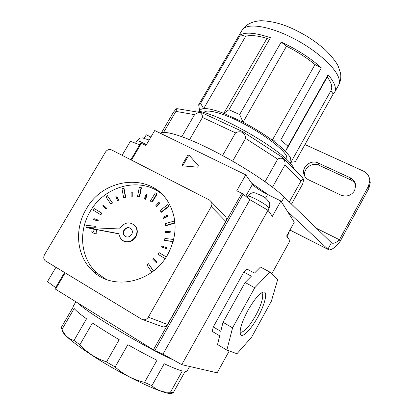 <?xml version="1.0" encoding="UTF-8"?>
<svg xmlns="http://www.w3.org/2000/svg" width="414" height="414" viewBox="0 0 414 414"><rect width="100%" height="100%" fill="white"/><g stroke="black" fill="none" stroke-linecap="round" stroke-linejoin="round"><path stroke-width="0.62" d="M354.607 190.652L355.724 185.363C355.295 181.922 353.478 179.407 350.28 177.813L318.107 162.981C311.064 159.359 301.635 166.697 303.855 174.051C304.575 176.69 306.2 178.641 308.73 179.904L340.836 195.077C346.585 197.136 351.175 195.662 354.607 190.652M355.673 184.918C354.731 182.698 353.137 181.053 350.896 179.981L318.992 165.248C312.011 161.646 302.665 168.917 304.87 176.219L304.994 176.664M369.764 179.924L370.245 182.652L368.921 188.308L340.142 241.367C335.594 247.163 331.883 250.004 329.016 249.885L327.893 249.233L331.438 242.713L332.302 243.204C334.248 243.525 336.618 242.361 339.418 239.722L340.142 241.367M368.921 188.308L368.465 186.196L339.418 239.722L316.617 228.388M368.465 186.196L369.805 180.488C369.443 176.173 367.254 173.016 363.233 171.023L304.947 144.553M160.756 133.458C163.908 129.748 185.172 136.315 213.588 150.836C241.962 165.315 272.034 185.156 284.232 197.074L331.438 242.713M287.451 211.373L327.893 249.233L289.95 230.044M251.671 183.19L268.427 194.87M289.96 163.137L290.995 162.138L290.561 158.039C289.65 156.181 287.958 153.972 285.484 151.405C282.198 148.021 277.799 144.289 272.283 140.217C263.547 133.82 253.808 127.807 243.065 122.177L223.783 113.358C214.545 109.85 207.833 108.277 203.657 108.644C201.054 108.923 199.755 109.953 199.771 111.728L198.668 104.763L200.604 103.319L240.436 34.854C245.942 31.873 255.935 32.83 270.42 37.726L267.009 38.373C257.513 35.583 250.398 34.89 245.668 36.297L240.436 34.854M267.009 38.373L223.783 113.358L228.958 109.72L270.42 37.726M228.958 109.72L239.639 114.569L281.209 42.073C296.848 49.282 310.231 57.877 321.362 67.865L315.013 64.558C306.707 57.712 297.2 51.605 286.498 46.244L281.209 42.073M315.013 64.558L272.283 140.217L280.733 139.994L321.362 67.865M280.733 139.994L287.978 146.214L328.095 74.743C331.904 79.214 334.233 83.121 335.081 86.469C335.65 88.803 335.5 90.744 334.621 92.296L333.172 94.009L330.926 90.728M203.874 112.696L203.921 112.618C206.094 108.489 223.275 113.006 243.794 123.791C264.313 134.524 283.171 148.993 286.628 156.207L287.047 160.089M192.494 111.242C207.497 106.491 288.304 152.104 293.8 168.482L294.152 169.259M290.995 162.138L331.06 90.485L331.785 88.006L331.454 84.968C330.843 82.624 329.44 79.964 327.246 76.994L328.095 74.743M291.513 204.112L302.634 184.07L303.721 179.51C303.141 179.138 302.256 179.604 301.071 180.897L285.018 164.803C285.277 162.469 284.703 160.472 283.285 158.816C281.385 157.915 279.522 158.029 277.69 159.162L245.59 138.421C245.528 136.02 244.472 133.996 242.428 132.345C239.918 131.481 237.62 131.652 235.54 132.853L202.456 117.452C202.555 115.361 201.815 113.809 200.236 112.794C198.244 112.567 196.36 113.188 194.59 114.652L175.898 111.392C176.509 109.798 176.623 108.918 176.245 108.763L173.425 112.297L161.258 133.06L163.577 132.439L175.898 111.392M277.69 159.162L265.038 181.689L272.495 187.169L285.018 164.803M235.54 132.853L222.546 155.55L232.627 161.165L245.59 138.421M194.59 114.652L181.803 136.636L189.581 139.658L202.456 117.452M289.339 202.011L301.071 180.897M287.978 146.214L285.484 151.405L327.246 76.994M239.639 114.569L243.065 122.177L286.498 46.244M200.604 103.319L203.657 108.644L245.668 36.297M290.902 162.293L295.384 161.677L333.172 94.009M178.926 108.97L176.245 108.763M202.617 113.089L201.846 112.732L200.236 112.794M303.721 179.51L302.018 177.233M242.987 131.781L242.428 132.345M283.285 158.816L282.985 157.936L282.037 157.097M130.684 228.357C128.18 227.245 126.047 227.923 124.288 230.386C123.248 232.399 123.351 234.231 124.598 235.882L125.338 236.554L124.598 235.882C123.351 234.231 123.248 232.399 124.288 230.386C126.047 227.923 128.18 227.245 130.684 228.357M123.931 230.158C122.891 232.171 122.994 234.008 124.241 235.659C126.85 237.812 129.323 237.413 131.647 234.459C132.671 232.492 132.589 230.686 131.404 229.051C128.795 226.805 126.301 227.177 123.931 230.158M93.968 228.989L118.663 233.662L120.784 239.106C126.006 243.328 130.922 242.5 135.533 236.627C137.552 232.73 137.412 229.154 135.109 225.894C129.887 221.319 124.888 222.028 120.101 228.021L119.615 228.958L85.998 227.483L91.582 228.694M122.829 240.772C127.89 243.22 132.237 241.911 135.88 236.849C137.898 232.958 137.753 229.382 135.45 226.127L133.52 224.372M94.356 229.216L118.673 233.817M85.998 227.483L91.784 228.575M93.895 231.1L93.745 228.859C92.736 228.088 91.789 228.269 90.909 229.403L91.07 231.654C92.079 232.414 93.021 232.228 93.895 231.1M91.82 232.083L93.999 233.33C94.997 234.086 95.934 233.9 96.798 232.782L96.643 230.562L95.908 230.127M86.278 209.023C73.966 229.201 76.512 256.644 93.01 271.237C113.188 291.016 152.543 282.746 167.768 254.439C177.425 235.851 177.544 218.354 168.136 201.949C150.789 172.307 103.578 177.363 86.278 209.023M161.61 193.871C140.449 176.297 104.69 185.617 90.195 211.497C78.044 231.452 80.606 258.595 96.954 273.033L106.031 279.295M95.085 227.881L95.375 226.505L94.987 226.272L86.376 225.288L85.983 227.126L88.405 227.591M100.876 214.825L101.891 213.21L101.513 212.962L94.294 208.615L93.279 210.224L100.876 214.825L100.498 214.587L101.513 212.962M112.52 202.974L107.366 195.662L105.88 196.821L110.662 203.879L112.153 202.715L112.52 202.974L111.024 204.133L110.662 203.879M125.721 197.271L124.086 188.541L123.734 188.266L121.985 188.805L123.615 197.545L125.375 197.007L125.721 197.271L123.967 197.804L123.615 197.545M139.611 196.966L141.417 187.821L141.091 187.542L139.321 187.376L137.51 196.526L139.611 196.966L137.51 196.526M152.145 202.192L157.222 193.995L156.906 193.726L155.385 192.857L150.308 201.054L152.145 202.192L150.308 201.054M161.413 212.263L169.083 206.317L168.043 204.868L167.737 204.609L160.068 210.555L161.413 212.263M165.6 225.511L174.765 222.815L174.382 220.988L165.227 223.684L165.6 225.511L165.91 225.749L174.998 223.074M174.951 222.52L174.382 220.988M173.699 239.483L164.881 238.459L164.524 240.374L164.834 240.596L173.161 241.569M158.272 254.455L165.134 258.621L158.272 254.455M153.553 270.958L148.45 263.702L146.892 264.903L151.845 272.252M97.952 221.097L98.309 220.217L97.927 219.979L93.885 218.613L93.528 219.492L97.952 221.097L97.569 220.864L97.927 219.979M106.776 208.314L103.34 205.153L102.703 205.861L105.767 208.775L106.408 208.066L106.776 208.314L106.139 209.023L105.767 208.775M118.647 200.174L116.65 195.884L115.822 196.314L117.462 200.35L118.29 199.915L118.647 200.174L117.819 200.609L117.462 200.35M132.221 196.986L132.257 192.422L131.916 192.153L131.021 192.246L130.979 196.81L132.221 196.986L130.979 196.81M145.521 199.269L147.27 194.844L146.949 194.575L146.111 194.306L144.357 198.736L145.521 199.269L144.357 198.736M156.575 206.783L159.82 203.171L158.852 202.317L155.607 205.929L156.575 206.783M163.644 218.494L167.929 216.289L167.566 215.451L167.261 215.202L162.976 217.412L163.644 218.494M165.553 232.678L170.232 232.259L170.226 231.307L165.238 231.493L165.553 232.678M161.9 247.127L166.242 248.612L166.599 247.691L161.936 245.999L161.579 246.915L161.9 247.127M157.18 261.974L153.532 258.605L152.869 259.345L156.192 262.517L156.513 262.714L157.18 261.974L153.532 258.605M105.477 152.052L44.515 254.688C43.304 257.094 43.542 259.128 45.235 260.773L141.655 319.21C144.289 320.436 146.509 319.753 148.316 317.165L211.264 206.55L211.906 204.609L211.808 202.953L211.476 202.032L209.562 200.081L111.557 149.909C109.177 149.009 107.148 149.723 105.477 152.052M148.316 317.165L167.535 324.436L225.744 221.397L211.264 206.55M167.535 324.436C165.864 326.843 163.794 327.469 161.32 326.32L143.27 319.789M224.222 215.394L225.92 217.174L226.235 218.038L226.334 219.586L225.744 221.397M94.656 227.866L94.987 226.272M85.983 227.126L90.961 227.7M93.279 210.224L100.498 214.587M112.153 202.715L107.366 195.662M125.375 197.007L123.734 188.266M139.28 196.702L141.091 187.542M151.824 201.928L156.906 193.726M161.098 212.015L168.777 206.058L169.083 206.317M168.777 206.058L167.737 204.609M164.524 240.374L173.212 241.393M166.247 256.949L158.992 252.556L157.951 254.253M153.423 271.061L148.45 263.702M93.528 219.492L97.569 220.864M106.408 208.066L103.34 205.153M118.29 199.915L116.65 195.884M131.88 196.717L131.916 192.153M145.195 199.005L146.949 194.575M156.259 206.524L159.504 202.912L159.82 203.171M159.504 202.912L158.852 202.317M163.333 218.25L167.623 216.041L167.929 216.289M167.623 216.041L167.261 215.202M165.243 232.445L170.232 232.259M169.926 232.031L169.921 231.074M161.579 246.915L166.242 248.612M165.931 248.4L166.288 247.479M156.192 262.517L156.854 261.777M257.963 316.834C251.293 329.166 242.438 338.383 240.524 334.543C239.168 330.434 241.631 322.397 247.914 310.428C253.218 301.113 257.906 295.177 261.979 292.626C268.463 288.765 265.923 302.655 257.963 316.834M240.063 331.904L240.907 332.313C244.674 331.707 249.601 326.108 255.681 315.52C261.705 304.725 264.603 293.562 261.337 293.019M65.148 272.873L55.554 289.179L153.397 349.83L241.823 193.297L236.761 190.776L245.771 174.853L252.473 184.318C254.998 187.211 260.039 190.59 267.589 194.456L280.899 201.007L294.287 222.199L286.612 236.083L289.986 240.767L271.719 273.887M55.647 287.595L47.475 281.623L55.937 267.294M55.554 289.179L54.974 288.739L64.543 272.505M154.795 350.586L162.992 354.11L249.901 199.683L243.132 194.109L154.795 350.586L153.397 349.83M162.992 354.11L181.777 364.646L267.987 210.265L249.901 199.683M213.282 326.951L212.232 331.402L219.689 335.785L217.536 344.557L226.846 350.084L236.948 353.732L251.603 337.208L271.398 301.133L277.628 279.735L269.897 272.081L260.484 267.046L254.45 273.105L246.925 269.038L243.815 272.086L213.282 326.951L220.781 331.335L222.996 322.304L232.57 327.847L254.734 287.766L269.897 272.081M181.777 364.646L217.164 372.828L229.232 350.943M150.898 137.055L146.302 134.793L144.388 138.048M122.083 155.302L130.332 141.334L139.73 144.729M245.771 174.853L154.727 130.524L145.935 145.495L140.734 143.021L131.937 157.993M267.987 210.265L272.365 216.331L280.899 201.007M198.409 165.766L189.721 155.855L188.313 156.083L187.671 155.348L182.284 164.663L182.941 165.372L182.817 165.874M187.671 155.348L189.079 155.121L189.721 155.855M182.284 164.663L182.253 165.491L182.859 165.879L197.525 167.152L198.466 165.859L189.079 155.121M243.132 194.109L241.823 193.297M222.996 322.304L245.109 282.483L254.734 287.766M232.57 327.847L226.846 350.084M245.109 282.483L251.376 276.19L243.815 272.086M188.313 156.083L182.941 165.372M62.064 329.637C61.567 333.244 71.534 341.798 91.97 355.305C126.089 377.646 171.277 398.097 172.607 392.689M172.917 392.601L170.444 392.244C163.137 392.56 156.958 390.376 151.891 385.688L144.538 382.345C133.484 379.788 123.682 374.67 115.144 366.98L106.486 361.945L99.008 359.031L91.991 355.155L85.61 350.373L79.866 344.764L73.997 340.432C68.501 338.978 64.522 335.273 62.053 329.311L61.246 327.484L73.226 306.95L73.247 306.231L75.85 301.765M172.441 359.523C143.006 346.259 87.023 312.663 77.956 303.069M73.997 340.432L86.536 318.811C80.13 314.205 76.01 310.774 74.178 308.518L62.053 329.311M106.486 361.945L119.211 339.692C109.068 333.71 100.157 328.126 92.488 322.946L79.866 344.764M144.538 382.345L156.984 360.252C147.917 355.761 138.209 350.57 127.848 344.691L115.144 366.98M170.444 392.244L182.279 371.016C178.31 369.93 172.286 367.503 164.213 363.74L151.891 385.688M189.643 366.468L187.04 371.135L185.042 371.581L173.347 392.56M350.896 179.981L350.28 177.813M284.232 197.074L281.504 201.965M318.992 165.248L318.107 162.981M242.076 30.186C245.709 24.55 251.971 21.388 260.856 20.7C271.279 21.042 281.867 23.712 292.615 28.716C304.155 34.258 313.056 39.356 325.031 49.623C331.19 55.709 335.542 61.112 338.072 65.831L340.499 73.092C341.25 77.351 340.603 81.392 338.569 85.227C339.475 83.623 339.656 81.63 339.113 79.255C336.83 68.413 316.073 49.675 291.823 37.565C267.579 25.378 246.097 22.77 242.076 30.186L198.668 104.763M141.417 143.244L131.492 160.114M130.876 159.799L131.916 158.029M245.74 196.257L252.473 184.318M267.589 194.456L265.534 198.13M268.733 207.647C266.766 204.34 247.717 194.249 247.381 196.314C253.497 189.964 255.573 193.814 259.133 194.394C262.755 196.8 264.318 195.61 269.255 202.415C269.302 202.503 270.57 204.739 268.945 208.366L268.733 207.647M287.595 234.308L287.994 235.095L287.083 236.741M135.616 143.073L136.894 140.91C137.753 140.429 140.92 141.702 146.396 144.719M328.079 249.414L289.914 230.112M332.302 243.204L331.614 242.858M370.245 182.652L369.805 180.488M304.87 176.219L303.855 174.051M338.569 85.227L334.621 92.296M177.13 108.67L200.925 112.655M201.846 112.732L242.914 131.745M282.985 157.936L303.131 178.362M242.92 131.74L282.633 157.48M124.241 235.659L124.598 235.882M135.109 225.894L135.45 226.127M93.745 228.859L96.643 230.562M96.954 273.033L93.01 271.237M211.476 202.032L225.92 217.174M240.073 332.701L240.524 334.543M240.068 331.79L240.907 332.313M140.734 143.021L130.86 159.794M64.532 272.5L54.974 288.739M182.253 165.491L182.502 165.76M247.381 196.314L246.879 197.199M268.945 208.366L267.915 210.219M288.724 232.264L287.994 235.095M136.894 140.91C141.417 136.403 140.801 138.488 142.235 137.81L149.143 140.041"/></g></svg>
